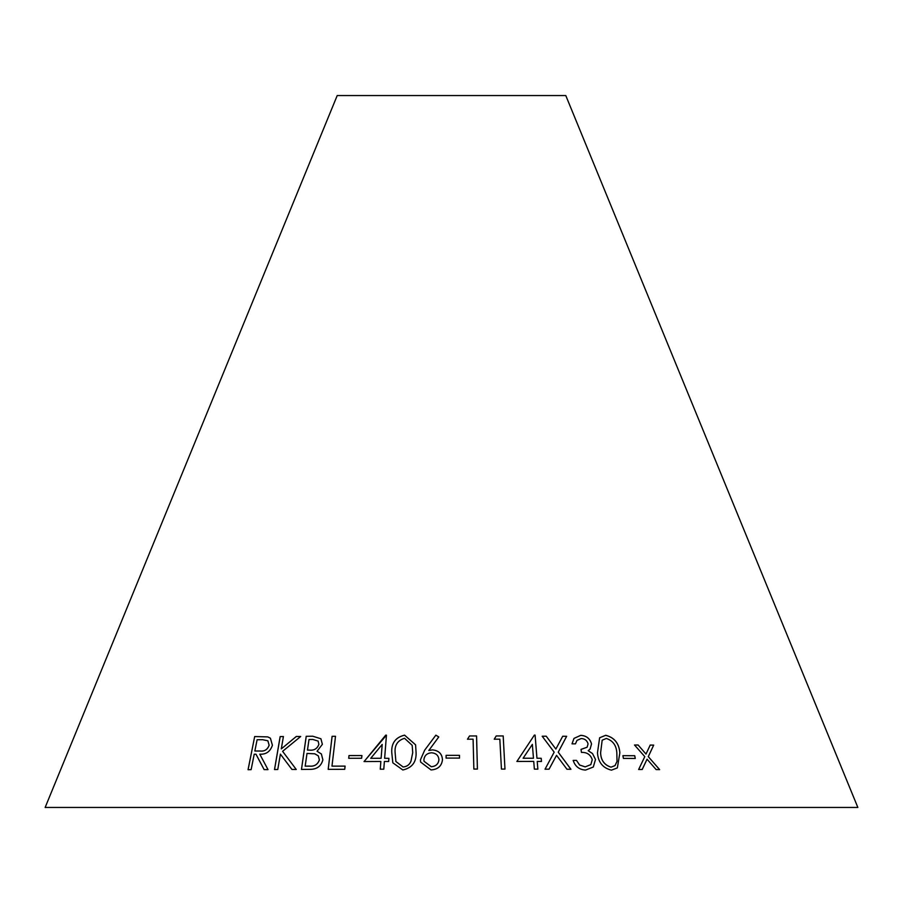 <?xml version="1.0" encoding="UTF-8"?>
<svg xmlns="http://www.w3.org/2000/svg" width="903" height="903" viewBox="0 0 903 903"><rect width="100%" height="100%" fill="white"/><g stroke="black" fill="none" stroke-linecap="round" stroke-linejoin="round"><path stroke-width="1.35" d="M857.85 807.451L45.15 807.451L337.214 95.549L565.786 95.549L857.85 807.451M296.252 769.469L282.594 751.319L300.676 736.498L296.274 736.476L281.296 748.914L283.407 736.543L280.144 736.588L274.512 769.548L277.763 769.503L280.393 754.129L291.929 769.446L296.252 769.469M264.105 769.593L268.01 769.616L259.793 754.186C266.058 754.569 270.257 751.601 272.413 745.28L270.415 738.214L267.773 736.893L254.68 736.555L248.054 769.695L251.124 769.649L254.206 754.231L255.978 754.219L264.105 769.593M322.371 744.32L320.904 738.756L312.765 736.227L306.207 736.306L301.467 769.435L310.621 769.345C317.1 769.187 321.186 766.026 322.879 759.852L321.378 753.971L317.055 751.262L322.371 744.32M335.51 736.284L332.09 736.317L328.184 769.345L344.732 769.3L345.104 766.116L331.977 766.128L335.51 736.284L332.09 736.317M348.716 758.294L361.64 758.26L361.911 755.529L348.987 755.551L348.716 758.294L348.987 755.551M384.385 761.477L388.662 761.511L388.911 758.328L384.633 758.294L386.45 735.155L364.056 761.556L380.863 761.466L380.253 769.187L383.786 769.198L384.385 761.477M402.84 769.977C412.061 767.866 416.475 762.087 416.08 752.628L415.583 744.817L404.578 735.144C395.48 737.367 391.213 743.192 391.767 752.65L392.816 762.798L402.84 769.977M442.459 759.829C442.131 753.87 438.802 750.562 432.481 749.908L428.812 750.483L438.768 736.95L435.867 735.155L424.681 750.167L420.437 759.852L420.64 762.087L431.047 769.943C437.899 769.446 441.691 766.071 442.459 759.795C442.131 753.836 438.802 750.528 432.469 749.874L428.812 750.483M446.093 758.08L459.503 758.091L459.503 755.348L446.093 755.348L446.093 758.08M476.57 735.945L469.537 735.968L467.472 739.218L473.093 739.185L473.861 769.074L477.416 769.074L476.57 735.945L469.537 735.968M504.969 769.108L503.185 735.956L496.21 735.945L494.246 739.196L499.833 739.173L501.447 769.085L504.969 769.085L503.197 735.934L496.21 735.945L494.246 739.218M537.229 761.432L541.461 761.477L541.202 758.294L536.969 758.249L535.095 735.11L534.384 735.098L516.9 761.455L533.729 761.41L534.362 769.119L537.861 769.153L537.229 761.432L537.849 769.175M611.433 770.157L617.359 767.9L619.853 752.842C619.108 743.338 614.39 737.491 605.699 735.29L599.637 737.762L597.481 752.752C598.102 762.188 602.752 767.99 611.433 770.157M623.409 758.396L635.26 758.452L634.753 755.721L622.901 755.664L623.409 758.396M566.949 769.221L570.933 769.277L558.235 752.176L566.655 736.295L562.716 736.25L555.864 749.061L546.225 736.205L542.195 736.238L554.171 752.165L545.028 769.209L549.069 769.175L556.553 755.337L566.949 769.221M592.255 759.694L590.833 764.627L585.189 766.861L579.636 765.033L576.486 760.394L573.179 760.416C575.188 766.5 579.331 769.717 585.595 770.067L593.305 767.019L595.506 759.468L592.515 753.553L588.18 750.675L590.088 749.106L591.533 743.948C590.009 738.541 586.408 735.674 580.742 735.335L573.981 738.406L572.017 743.858L575.471 743.846L576.983 740.381L581.182 738.552C584.794 738.688 587.085 740.471 588.067 743.891L587.131 747.21L581.024 749.377L581.442 752.413C586.961 752.188 590.562 754.615 592.255 759.694M656.109 769.559L659.641 769.616L648.298 756.658L653.693 745.11L650.205 745.065L646.006 754.073L638.094 744.986L634.516 745.009L644.787 756.635L638.647 769.503L642.202 769.48L647.056 759.209L656.109 769.559M642.168 769.514L647.056 759.209M659.608 769.638L648.298 756.658M648.264 756.68L653.693 745.11M653.648 745.144L650.171 745.088M638.094 744.986L646.006 754.073M638.06 745.02L634.482 745.031M590.81 764.638L585.189 766.861M585.167 766.884L579.636 765.033M579.613 765.067L576.486 760.394M576.464 760.416L573.157 760.439M593.294 767.031L595.506 759.468M595.472 759.491L592.515 753.553M592.492 753.576L588.18 750.675M590.077 749.118L591.533 743.948C589.986 738.564 586.386 735.697 580.719 735.369L580.742 735.335M580.719 735.369L573.969 738.417M575.448 743.846L576.983 740.381M587.108 747.232L581.024 749.4M556.53 755.36L549.047 769.198M570.91 769.3L558.223 752.21L566.655 736.295M566.632 736.329L562.704 736.272M542.184 736.261L546.225 736.205L555.864 749.061M635.227 758.486L634.753 755.721M634.719 755.743L622.878 755.687M617.336 767.911L619.853 752.842M619.83 752.865C619.074 743.372 614.356 737.514 605.665 735.324L605.699 735.29M605.665 735.324L599.626 737.774M615.022 765.609L611.026 767.178C604.378 765.101 600.901 760.315 600.597 752.831L602.166 740.212L606.331 738.451C612.889 740.629 616.388 745.438 616.828 752.865L617.02 761.376L615.022 765.609L611.049 767.144C604.378 765.022 600.901 760.236 600.619 752.809L602.166 740.212M541.45 761.5L541.202 758.294L536.969 758.249M536.958 758.272L535.095 735.11M535.073 735.144L534.384 735.098M534.362 735.132L516.888 761.477M533.459 758.249L523.108 758.249L532.341 744.388L533.47 758.227L523.119 758.227M477.405 769.096L476.558 735.979M469.526 735.99L467.472 739.241M459.503 758.114L459.503 755.371L446.093 755.348L446.093 758.114M438.768 736.983L435.867 735.155L424.681 750.167L420.437 759.852L420.64 762.098M438.926 759.818L438.881 759.073L438.926 759.818C438.395 764.051 435.844 766.354 431.262 766.737L424.049 761.285L423.902 759.784C424.421 755.518 426.972 753.181 431.566 752.775C436.149 753.192 438.598 755.529 438.914 759.784C438.395 764.017 435.844 766.331 431.262 766.715L424.049 761.285M415.583 744.84L404.589 735.177C395.491 737.39 391.225 743.225 391.778 752.673L392.816 762.809M412.186 745.336L412.727 752.684L410.978 761.206C409.601 764.694 406.982 766.624 403.122 767.008L395.898 761.534L395.119 752.673C394.464 745.246 397.602 740.449 404.544 738.304L412.186 745.336L412.716 752.662L410.967 761.173C409.59 764.672 406.971 766.602 403.11 766.974L395.898 761.534M388.922 758.362L384.633 758.294M386.461 735.177L385.728 735.144L364.078 761.579M380.265 769.209L380.863 761.466M382.195 744.467L381.111 758.306L370.738 758.306L382.183 744.444L381.1 758.283L370.738 758.306M361.922 755.551L349.009 755.585M345.127 766.139L331.977 766.128M332.112 736.34L328.207 769.367M321.389 753.982L317.055 751.262M320.915 738.767L312.765 736.227L306.207 736.306M306.241 736.329L301.489 769.458M318.116 741.103L318.894 744.343C317.325 748.689 314.165 750.619 309.402 750.122L307.471 750.111L308.995 739.512L312.856 739.478L318.104 741.081L318.872 744.309C317.303 748.666 314.131 750.596 309.379 750.088L307.471 750.111M318.296 755.845L319.391 759.931C317.721 764.559 314.368 766.624 309.334 766.139L305.18 766.15L306.997 753.452L314.752 753.802L318.296 755.845L319.369 759.897C317.698 764.536 314.346 766.602 309.311 766.105L305.18 766.15M256.012 754.242L264.139 769.616M270.437 738.225L267.773 736.893L254.68 736.555L248.088 769.717M267.886 740.821L269.162 745.28C267.536 749.603 264.545 751.522 260.211 751.036L254.849 751.014L257.107 739.749L262.559 739.692L267.852 740.799L269.128 745.246C267.502 749.58 264.511 751.499 260.177 751.003L254.849 751.014M300.699 736.521L296.274 736.476M296.297 736.509L281.296 748.914M283.429 736.566L280.144 736.588M280.178 736.611L274.546 769.57M291.951 769.469L280.393 754.129"/></g></svg>
